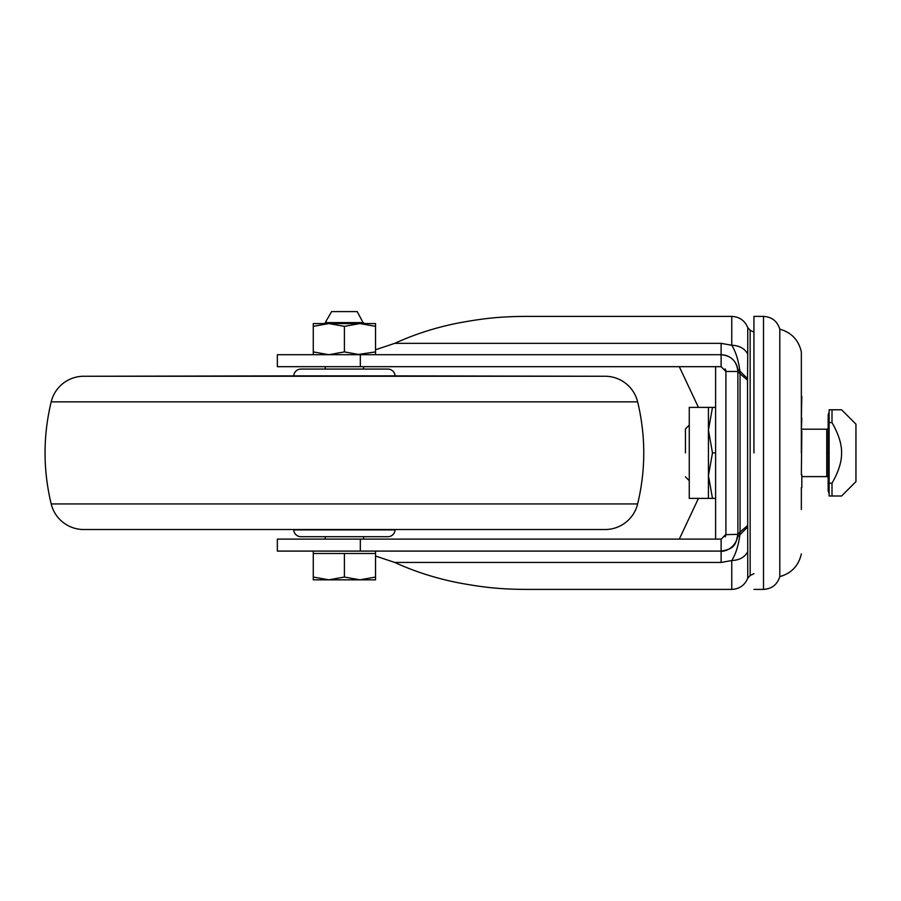 <?xml version="1.0" encoding="UTF-8"?>
<svg xmlns="http://www.w3.org/2000/svg" width="901" height="901" viewBox="0 0 901 901"><rect width="100%" height="100%" fill="white"/><g stroke="black" fill="none" stroke-linecap="round" stroke-linejoin="round"><path stroke-width="1.35" d="M83.759 376.258L605.055 376.258L395.055 375.886A7.185 7.185 0 0 0 387.88 369.072L300.934 369.072A7.185 7.185 0 0 0 293.76 375.886L83.759 376.258A33.528 33.528 0 0 0 51.188 401.846L637.638 401.846C645.803 435.881 645.803 469.917 637.638 503.941A33.528 33.528 0 0 1 605.055 529.529L83.759 529.529A33.528 33.528 0 0 1 51.188 503.941L637.638 503.941M605.055 376.258A33.528 33.528 0 0 1 637.638 401.846M293.76 529.912L395.055 529.912A7.185 7.185 0 0 1 387.88 536.714L300.934 536.714A7.185 7.185 0 0 1 293.76 529.912L293.737 529.529M753.934 573.667L750.15 575.525L747.751 578.194L747.537 380.222L740.07 373.757L739.901 371.043C738.46 360.287 735.745 351.694 731.758 345.252L721.115 343.349L721.115 366.684L725.913 371.471L725.913 534.316L721.239 539.113L277.35 539.113L277.35 551.085L721.115 551.085L721.115 539.113M801.349 553.912C798.635 565.727 791.45 573.306 779.793 576.64L779.793 329.158C777.281 321.173 771.853 316.915 763.507 316.386L763.507 589.4L753.934 589.4M801.349 452.899L801.349 351.874L801.349 452.899M325.25 366.684L325.25 369.072M363.565 366.684L363.565 369.072M325.25 536.714L325.25 539.113M363.565 536.714L363.565 539.113M715.608 366.684L715.608 539.113M313.278 551.085L313.278 553.484L375.537 553.484L375.537 579.827L359.972 579.827L375.537 577.045M375.537 551.085L375.537 553.484M753.934 332.12L750.15 330.273L750.15 575.525M363.565 322.614L325.25 322.614L325.25 323.572L363.565 323.572L357.201 311.6L331.613 311.6L325.25 322.614M753.934 452.899L753.934 316.386L753.934 452.899M712.488 452.899L708.434 430.149L708.423 498.388L712.488 498.388L708.434 475.649L712.488 452.899L715.608 452.899M715.608 407.398L689.265 407.398L689.265 498.388L708.468 498.388M685.436 452.899C685.436 483.792 685.436 483.792 685.436 452.899L685.436 428.944L689.265 425.114M832.006 422.603C838.594 434.113 841.782 444.216 841.579 452.899C841.759 461.639 838.572 471.741 832.006 483.184L829.123 483.184L829.123 496L841.579 496L855.95 481.63L855.95 424.157L841.579 409.786L829.123 409.786L829.123 422.603L832.006 422.603L832.006 409.786M841.579 496L832.006 496L832.006 483.184M360.321 366.684L360.321 354.701L277.35 354.701L277.35 366.684L721.115 366.684M725.834 370.615L725.913 371.471L737.885 371.471C736.872 361.267 731.285 355.681 721.115 354.701L360.321 354.701M725.733 370.165L725.159 368.903M366.02 354.701L375.537 354.701L375.537 351.919L375.537 354.701M375.537 326.353L375.537 323.572L313.278 323.572L313.278 326.353L328.842 323.572L344.407 326.353L359.972 323.572L375.537 326.353L375.537 351.919L356.695 354.701M335.555 354.701L325.79 354.701M737.885 371.167L737.716 369.072L747.537 378.611L747.751 354.093C744.744 348.529 739.417 345.59 731.758 345.252L731.758 316.386L525.97 316.386C498.208 316.544 482.058 318.695 459.093 322.851C436.332 327.288 414.877 334.125 394.717 343.349L375.537 349.768M679.298 539.113L698.444 498.388M698.444 407.398L679.298 366.684M344.407 536.714C302.083 536.714 302.083 536.714 344.407 536.714M725.147 536.906L725.733 535.611L725.147 536.906M725.891 534.676L737.885 534.316L737.885 371.471L740.07 373.757L740.07 532.029L737.885 534.316C735.745 543.359 735.7 548.889 721.115 551.085C721.07 551.874 734.27 550.871 737.716 536.714L737.885 534.316M725.913 450.286L725.913 534.237M737.716 369.072L737.547 368.16M736.59 365.029L734.979 362.044M733.121 359.769L730.463 357.551M727.377 355.918L724.629 355.073M721.926 354.724L721.115 354.701M359.972 354.701L344.407 351.919L328.842 354.701L313.278 351.919L313.278 354.701M394.717 562.438C414.899 571.673 436.377 578.51 459.138 582.947C481.922 587.092 498.568 589.265 525.97 589.4L731.758 589.4L731.758 560.535L721.115 562.438L394.717 562.438L375.537 556.018M359.972 323.572L375.537 323.572L375.537 324.225M313.278 326.353L313.278 351.919M344.407 326.353L344.407 351.919M721.115 551.085L721.115 562.438M747.751 551.694C744.744 557.257 739.417 560.208 731.758 560.535C735.745 554.104 738.46 545.51 739.901 534.744L737.716 536.714M747.537 527.186L739.901 534.744L740.07 532.029L747.537 525.565M747.537 378.611L747.537 380.222M712.488 498.388L715.608 498.388L715.608 487.768M712.488 407.398L708.434 430.149L708.423 407.398L709.391 407.398M344.407 553.484L344.407 577.045L359.972 579.827L328.842 579.827L344.407 577.045M313.278 553.484L313.278 577.045L328.842 579.827L313.278 579.827L313.278 577.045M801.349 487.531L801.349 509.515M801.349 418.255L801.822 396.384M801.349 430.915L801.822 418.154M801.349 474.883L801.822 431.129M801.822 487.644L801.822 474.658M829.123 483.184L829.123 422.603M839.236 409.786L841.579 409.786M828.165 414.573L828.165 491.214L828.447 415.248M395.055 375.886L293.76 375.886M801.822 476.606L826.735 476.606L826.735 429.191L801.822 429.191M394.717 343.349L721.115 343.349M360.321 551.085L360.321 539.113M747.751 354.093L747.751 327.604C744.767 320.519 739.439 316.78 731.758 316.386M828.447 452.899L826.735 452.899M801.349 351.874C798.635 340.06 791.45 332.48 779.793 329.158M51.188 401.846C43.011 435.881 43.011 469.917 51.188 503.941M725.181 368.926L725.733 370.187M723.503 354.881L728.222 356.278M735.205 362.382L735.88 363.531M737.052 366.268L737.401 367.473M731.758 589.4C739.439 589.017 744.767 585.278 747.751 578.194M737.84 535.554L737.874 534.766M750.15 330.273L747.751 327.604M753.934 316.386L763.507 316.386M779.793 576.64C777.281 584.614 771.853 588.871 763.507 589.4M685.436 476.843L689.265 480.672M826.735 429.191L828.165 428.707M826.735 476.606L828.165 477.079M828.447 490.538L828.165 491.214M828.447 491.878L829.123 493.557M828.447 413.908L829.123 412.23"/></g></svg>
